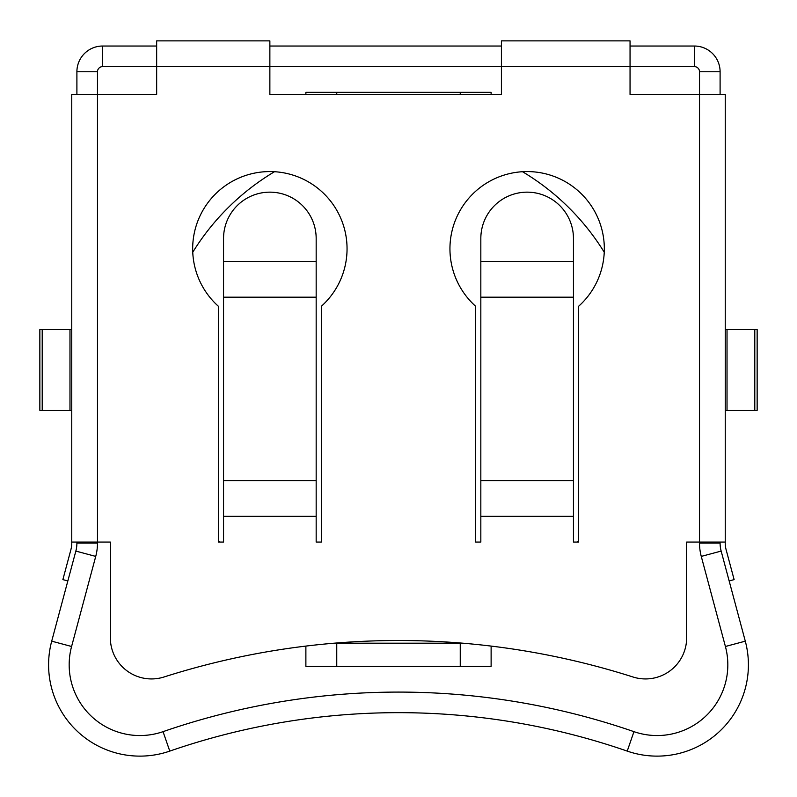 <?xml version="1.0" encoding="UTF-8"?>
<svg xmlns="http://www.w3.org/2000/svg" width="797" height="797" viewBox="0 0 797 797"><rect width="100%" height="100%" fill="white"/><g stroke="black" fill="none" stroke-linecap="round" stroke-linejoin="round"><path stroke-width="1.2" d="M110.345 637.769A41.165 41.165 0 0 0 164.013 676.992A771.845 771.845 0 0 1 632.987 676.992A41.165 41.165 0 0 0 686.655 637.769L686.655 542.06L699.517 542.06L699.517 94.395L630.048 94.395L630.048 66.609L501.413 66.609L501.413 94.395L269.864 94.395L269.864 66.609L156.66 66.609L156.66 94.395L97.483 94.395L97.483 542.06L110.345 542.06L110.345 637.769M71.75 410.335L39.85 410.335L39.85 329.55L71.75 329.55M573.451 542.06L578.592 542.06L578.592 306.297A77.179 77.179 0 0 0 582.717 195.205A77.179 77.179 0 0 0 471.555 195.205A77.179 77.179 0 0 0 475.679 306.297L475.679 542.06L480.83 542.06L480.83 238.472A46.306 46.306 0 0 1 527.136 192.157A46.306 46.306 0 0 1 573.451 238.472L573.451 542.06M316.17 542.06L321.321 542.06L321.321 306.297A77.179 77.179 0 0 0 325.445 195.205A77.179 77.179 0 0 0 214.283 195.205A77.179 77.179 0 0 0 218.408 306.297L218.408 542.06L223.549 542.06L223.549 238.472A46.306 46.306 0 0 1 269.864 192.157A46.306 46.306 0 0 1 316.17 238.472L316.17 542.06M754.789 329.55L757.15 329.55L757.15 410.335L754.789 410.335L754.789 329.55L725.25 329.55M725.25 410.335L754.789 410.335M97.483 543.096L97.483 542.06L71.75 542.06L71.75 543.096A25.723 25.723 0 0 1 70.873 549.751L62.873 579.618L67.845 580.953L75.845 551.086A30.874 30.874 0 0 0 76.901 543.096A30.874 30.874 0 0 1 75.845 551.086A30.874 30.874 0 0 0 76.901 543.096L76.901 542.06L76.901 543.096L97.483 543.096A51.456 51.456 0 0 1 95.73 556.406L71.591 646.487A70.734 70.734 0 0 0 163.046 731.656A720.279 720.279 0 0 1 633.954 731.656A70.734 70.734 0 0 0 725.409 646.487L701.27 556.406A51.456 51.456 0 0 1 699.517 543.096L699.517 542.06L725.25 542.06L725.25 94.395L699.517 94.395L699.517 71.75A5.141 5.141 0 0 0 694.376 66.609L630.048 66.609L630.048 40.876L501.413 40.876L501.413 66.609L269.864 66.609L269.864 40.876L156.66 40.876L156.66 66.609L102.624 66.609A5.141 5.141 0 0 0 97.483 71.75L97.483 94.395L71.75 94.395L71.75 542.06M725.25 542.06L725.25 543.096A25.723 25.723 0 0 0 726.127 549.751L734.127 579.618L729.155 580.953L721.155 551.086L745.295 641.167A91.316 91.316 0 0 1 627.229 751.103A699.696 699.696 0 0 0 169.771 751.103A91.316 91.316 0 0 1 51.705 641.167L75.845 551.086L95.73 556.406M699.517 543.096L720.099 543.096A30.874 30.874 0 0 0 721.155 551.086A30.874 30.874 0 0 1 720.099 543.096L720.099 542.06L720.099 543.096A30.874 30.874 0 0 0 721.155 551.086L701.27 556.406M76.901 94.395L76.901 71.75A25.723 25.723 0 0 1 102.624 46.027L156.66 46.027M269.864 46.027L501.413 46.027M630.048 46.027L694.376 46.027A25.723 25.723 0 0 1 720.099 71.75L720.099 94.395M305.879 94.395L305.879 92.332L491.121 92.332L491.121 94.395M522.513 171.714A241.84 241.84 0 0 1 604.246 252.231M578.592 540.755A241.84 241.84 0 0 1 577.417 542.06M305.879 646.088L305.879 666.352L491.121 666.352L491.121 646.088M219.583 542.06A241.84 241.84 0 0 1 218.408 540.755M192.754 252.231A241.84 241.84 0 0 1 274.487 171.714M460.248 666.352L460.248 643.199L336.752 643.199L336.752 666.352M460.248 94.395L460.248 92.332M336.752 92.332L336.752 94.395M223.549 516.336L316.17 516.336M480.83 516.336L573.451 516.336M69.977 410.335L69.977 329.55M42.211 410.335L42.211 329.55M727.023 410.335L727.023 329.55M223.549 261.456L316.17 261.456M223.549 297.191L316.17 297.191M223.549 480.591L316.17 480.591M480.83 261.456L573.451 261.456M480.83 297.191L573.451 297.191M480.83 480.591L573.451 480.591M71.591 646.487L51.705 641.167A91.316 91.316 0 0 0 169.771 751.103L163.046 731.656M725.409 646.487L745.295 641.167A91.316 91.316 0 0 1 627.229 751.103A699.696 699.696 0 0 0 398.5 712.657M97.483 71.75L76.901 71.75A25.723 25.723 0 0 1 102.624 46.027L102.624 66.609M694.376 66.609L694.376 46.027A25.723 25.723 0 0 1 720.099 71.75L699.517 71.75M627.229 751.103L633.954 731.656"/></g></svg>
